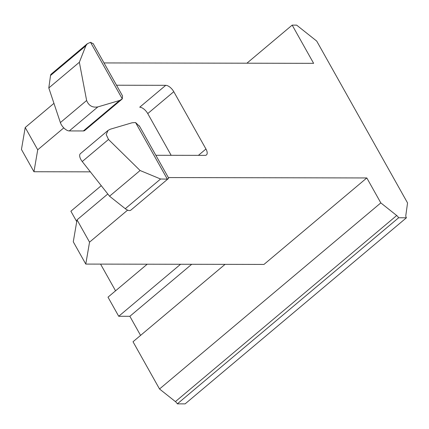 <?xml version="1.0" encoding="UTF-8"?>
<svg xmlns="http://www.w3.org/2000/svg" width="429" height="429" viewBox="0 0 429 429"><rect width="100%" height="100%" fill="white"/><g stroke="black" fill="none" stroke-linecap="round" stroke-linejoin="round"><path stroke-width="0.64" d="M63.782 127.885L37.72 149.801L25.209 127.51L21.45 149.448L33.961 171.739L90.353 171.847M25.209 127.51L53.947 103.346M104.016 62.929L313.626 63.336L292.181 25.123L296.637 25.129L316.709 41.077L407.55 202.949L405.807 215.535A3.866 1.834 -130.1 0 0 406.419 217.787L398.627 217.771L177.333 403.861L185.124 403.877L406.419 217.787M37.72 149.801L33.961 171.739M116.522 85.221L165.755 85.317A7.727 3.668 -130.1 0 1 173.783 91.693L147.748 113.583A7.727 3.668 -130.1 0 0 139.72 107.207L165.755 85.317M155.834 155.277L205.067 155.368A7.727 3.668 -130.1 0 0 206.467 154.917A7.727 3.668 -130.1 0 0 205.947 149.008L173.783 91.693M168.345 177.563L366.816 177.949L263.98 264.425L85.779 264.082L73.273 241.795L77.032 219.857L107.797 193.983M398.627 217.771A3.866 1.834 -130.1 0 0 396.707 215.519L380.818 202.896L366.816 177.949M76.727 221.621L70.887 211.213L101.255 185.677M246.895 63.208L292.181 25.123M115.557 290.814L100.574 264.114M121.857 99.287L84.738 130.502A7.727 3.668 -130.1 0 1 83.339 130.958L119.568 100.493L122.292 98.885L90.54 42.305L87.382 43.704L85.838 45.812L79.354 62.264L48.804 87.956L50.531 75.499A7.727 3.668 -130.1 0 1 51.233 74.094L87.436 43.651M69.289 130.931A7.727 3.668 -130.1 0 1 60.371 122.587L86.631 100.504C88.739 105.7 92.482 107.835 97.855 106.907L69.289 130.931L83.339 130.958M60.371 122.587L48.804 87.956M171.16 155.303L147.748 113.583M380.818 202.896L159.524 388.99L133.017 341.752L225.059 264.35M85.779 264.082L89.538 242.149L127.611 210.13M396.707 215.519L175.413 401.608L159.524 388.99M175.413 401.608A3.866 1.834 -130.1 0 1 177.333 403.861M140.573 335.392L129.858 316.296L118.72 316.275L108.001 297.168L147.206 264.2M122.201 95.372L122.506 95.882L122.292 98.885M97.855 106.907L119.568 100.493M86.631 100.504L79.354 62.264M93.281 43.806L90.54 42.305M129.858 316.296L191.704 264.285M89.538 242.149L77.032 219.857M168.425 178.534L130.872 210.113A7.727 3.668 -130.1 0 1 125.279 208.698L109.551 196.209L82.239 161.545A7.727 3.668 -130.1 0 1 80.395 153.673L107.733 130.684M139.65 126.464L135.575 122.549L132.073 122.78L110.366 129.193L108.049 130.4L106.204 134.577L108.494 139.468L140.101 170.517L109.551 196.209M168.586 177.997L168.42 178.528L167.326 179.129L160.58 179.006L140.101 170.517M118.72 316.275L180.571 264.264M205.947 149.008L198.402 155.357M50.531 75.499L85.838 45.812M167.326 179.129L135.575 122.549M125.279 208.698L160.58 179.006M82.239 161.545L108.494 139.468M122.506 95.882L93.141 43.56M168.624 178.062L139.264 125.745"/></g></svg>
